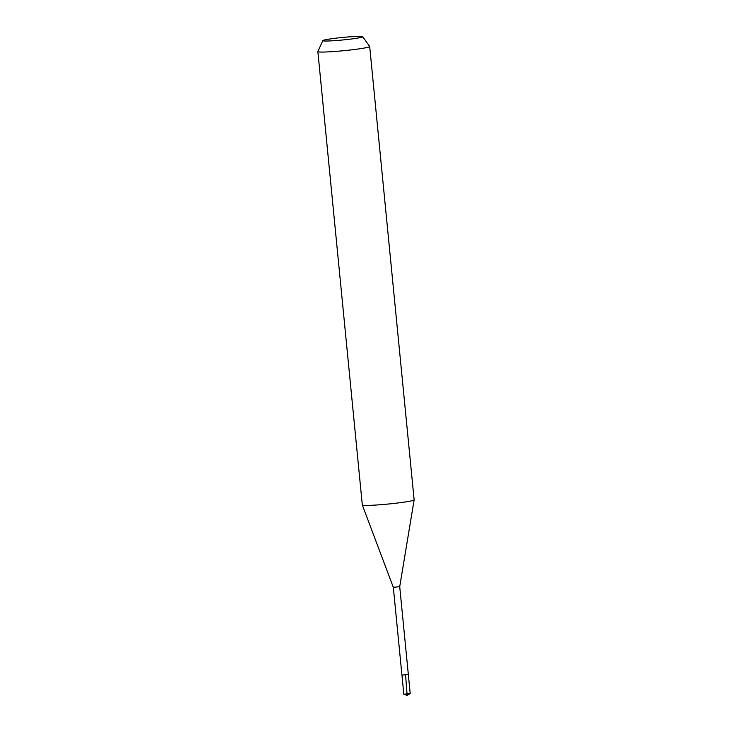 <?xml version="1.0" encoding="UTF-8"?>
<svg xmlns="http://www.w3.org/2000/svg" width="732" height="732" viewBox="0 0 732 732"><rect width="100%" height="100%" fill="white"/><g stroke="black" fill="none" stroke-linecap="round" stroke-linejoin="round"><path stroke-width="1.1" d="M403.835 694.192L410.167 693.579M401.96 675.114L408.328 674.456L401.96 675.114M399.69 586.671L393.34 587.302M401.96 675.06L403.808 694.229M401.932 675.087L393.322 587.329L362.313 504.961A26.041 1.638 -5.6 0 0 362.313 504.961A26.041 1.638 -5.6 0 0 362.56 505.126A26.041 1.638 -5.6 0 0 389.882 503.872A26.041 1.638 -5.6 0 0 414.138 499.874L399.718 586.698L410.204 693.597L407.148 695.4L405.574 674.931M414.138 499.874A26.041 1.638 -5.6 0 0 414.138 499.846L369.687 46.509A26.041 1.638 174.4 0 1 345.65 50.499A26.041 1.638 174.4 0 1 318.109 51.78A26.041 1.638 174.4 0 1 317.862 51.588A26.041 1.638 174.4 0 1 317.871 51.524L322.839 40.608A20.029 1.254 174.4 0 1 341.679 37.542A20.029 1.254 174.4 0 1 362.496 36.6A20.029 1.254 174.4 0 1 362.669 36.701A20.029 1.254 174.4 0 1 344.562 39.784A20.029 1.254 174.4 0 1 323.022 40.809A20.029 1.254 174.4 0 1 322.839 40.608M362.669 36.701L369.669 46.445A26.041 1.638 174.4 0 1 369.687 46.509M407.148 695.4L403.844 694.247M317.862 51.588L362.313 504.934"/></g></svg>
